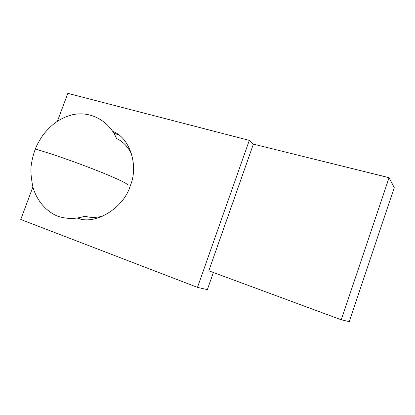<?xml version="1.0" encoding="UTF-8"?>
<svg xmlns="http://www.w3.org/2000/svg" width="415" height="415" viewBox="0 0 415 415"><rect width="100%" height="100%" fill="white"/><g stroke="black" fill="none" stroke-linecap="round" stroke-linejoin="round"><path stroke-width="0.62" d="M131.851 154.707C128.162 146.837 123.016 141.432 116.408 138.491M103.532 215.893C96.7 217.818 90.511 217.917 84.966 216.179M57.472 121.118L67.832 93.359L249.296 140.389L253.383 144.135L389.073 177.682L394.25 187.585L349.254 321.641L341.249 319.783L208.802 270.803L253.383 144.135M213.377 272.494L207.355 289.634L197.483 287.377L20.75 219.488L32.894 186.963M249.296 140.389L197.483 287.377M112.688 131.394C129.947 137.505 138.875 165.844 130.263 185.77C123.841 208.06 95.097 225.537 77.491 218.155M78.253 218.02L79.82 218.772M118.695 134.932L113.752 133.075M389.073 177.682L341.249 319.783M127.618 184.981C128.5 184.167 117.793 178.907 101.146 172.22C84.909 165.642 60.657 156.865 45.925 152.243L35.306 149.078C33.574 153.737 32.323 158.483 31.561 163.318C30.368 168.77 30.824 176.702 32.935 187.118C36.333 199.159 44.638 210.348 57.011 215.961C66.514 219.25 75.992 219.26 85.449 216.002M116.138 137.567C108.725 120.952 90.475 110.649 72.501 114.748C62.131 117.471 53.068 122.389 43.004 134.979C39.503 140.379 37.246 144.332 36.23 146.837L35.306 149.078"/></g></svg>
